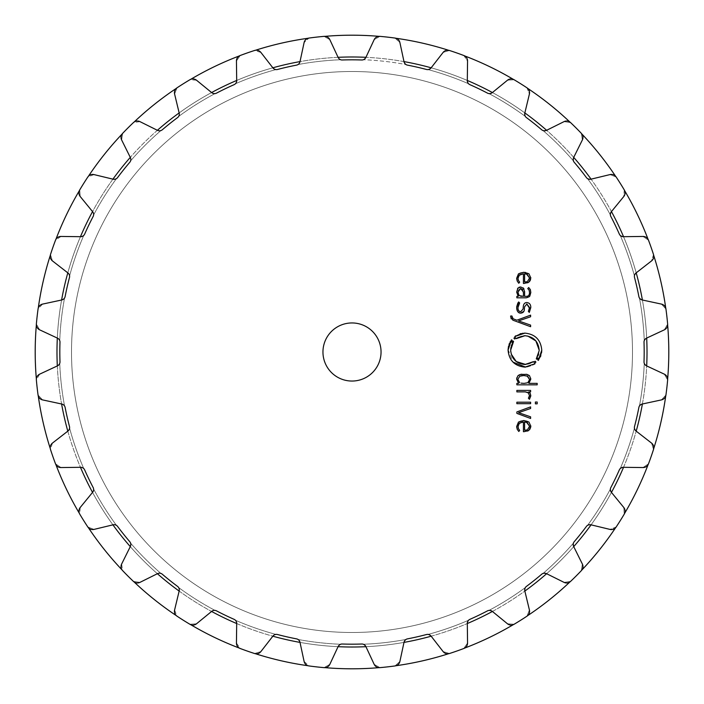 <?xml version="1.0" encoding="UTF-8"?>
<svg xmlns="http://www.w3.org/2000/svg" width="704" height="704" viewBox="0 0 704 704"><rect width="100%" height="100%" fill="white"/><g stroke="black" fill="none" stroke-linecap="round" stroke-linejoin="round"><path stroke-width="0.53" stroke-dasharray="3.52 2.64" d="M57.314 365.93A295.011 295.011 0 0 0 61.6 403.99A295.011 295.011 0 0 1 57.314 365.93M67.804 431.156A295.011 295.011 0 0 0 80.458 467.306A295.011 295.011 0 0 1 67.804 431.156M92.541 492.404A295.011 295.011 0 0 0 112.922 524.841A295.011 295.011 0 0 1 92.541 492.404M130.293 546.621A295.011 295.011 0 0 0 157.379 573.707A295.011 295.011 0 0 1 130.293 546.621M179.159 591.078A295.011 295.011 0 0 0 211.596 611.459A295.011 295.011 0 0 1 179.159 591.078M236.694 623.542A295.011 295.011 0 0 0 272.844 636.196A295.011 295.011 0 0 1 236.694 623.542M300.01 642.4A295.011 295.011 0 0 0 338.07 646.686A295.011 295.011 0 0 1 300.01 642.4M365.93 646.686A295.011 295.011 0 0 0 403.99 642.4A295.011 295.011 0 0 1 365.93 646.686M431.156 636.196A295.011 295.011 0 0 0 467.306 623.542A295.011 295.011 0 0 1 431.156 636.196M492.404 611.459A295.011 295.011 0 0 0 524.841 591.078A295.011 295.011 0 0 1 492.404 611.459M546.621 573.707A295.011 295.011 0 0 0 573.707 546.621A295.011 295.011 0 0 1 546.621 573.707M591.078 524.841A295.011 295.011 0 0 0 611.459 492.404A295.011 295.011 0 0 1 591.078 524.841M623.542 467.306A295.011 295.011 0 0 0 636.196 431.156A295.011 295.011 0 0 1 623.542 467.306M642.4 403.99A295.011 295.011 0 0 0 646.686 365.93A295.011 295.011 0 0 1 642.4 403.99M646.686 338.07A295.011 295.011 0 0 0 642.4 300.01A295.011 295.011 0 0 1 646.686 338.07M636.196 272.844A295.011 295.011 0 0 0 623.542 236.694A295.011 295.011 0 0 1 636.196 272.844M611.459 211.596A295.011 295.011 0 0 0 591.078 179.159A295.011 295.011 0 0 1 611.459 211.596M573.707 157.379A295.011 295.011 0 0 0 546.621 130.293A295.011 295.011 0 0 1 573.707 157.379M524.841 112.922A295.011 295.011 0 0 0 492.404 92.541A295.011 295.011 0 0 1 524.841 112.922M467.306 80.458A295.011 295.011 0 0 0 431.156 67.804A295.011 295.011 0 0 1 467.306 80.458M403.99 61.6A295.011 295.011 0 0 0 365.93 57.314A295.011 295.011 0 0 1 403.99 61.6M338.07 57.314A295.011 295.011 0 0 0 300.01 61.6A295.011 295.011 0 0 1 338.07 57.314M272.844 67.804A295.011 295.011 0 0 0 236.694 80.458A295.011 295.011 0 0 1 272.844 67.804M211.596 92.541A295.011 295.011 0 0 0 179.159 112.922A295.011 295.011 0 0 1 211.596 92.541M157.379 130.293A295.011 295.011 0 0 0 130.293 157.379A295.011 295.011 0 0 1 157.379 130.293M112.922 179.159A295.011 295.011 0 0 0 92.541 211.596A295.011 295.011 0 0 1 112.922 179.159M80.458 236.694A295.011 295.011 0 0 0 67.804 272.844A295.011 295.011 0 0 1 80.458 236.694M61.6 300.01A295.011 295.011 0 0 0 57.314 338.07A295.011 295.011 0 0 1 61.6 300.01M71.509 352A280.491 280.491 0 0 0 492.246 594.915A280.491 280.491 0 0 0 492.246 109.085A280.491 280.491 0 0 0 71.509 352A280.491 280.491 0 0 0 492.246 594.915A280.491 280.491 0 0 0 492.246 109.085A280.491 280.491 0 0 0 71.509 352A280.491 280.491 0 0 0 492.246 594.915A280.491 280.491 0 0 0 492.246 109.085A280.491 280.491 0 0 0 71.509 352A280.491 280.491 0 0 0 492.246 594.915A280.491 280.491 0 0 0 492.246 109.085A280.491 280.491 0 0 0 71.509 352A280.491 280.491 0 0 0 492.246 594.915A280.491 280.491 0 0 0 492.246 109.085A280.491 280.491 0 0 0 71.509 352A280.491 280.491 0 0 0 492.246 594.915A280.491 280.491 0 0 0 492.246 109.085A280.491 280.491 0 0 0 71.509 352M56.989 352A295.011 295.011 0 0 0 499.506 607.49A295.011 295.011 0 0 0 499.506 96.51A295.011 295.011 0 0 0 56.989 352A295.011 295.011 0 0 0 499.506 607.49A295.011 295.011 0 0 0 499.506 96.51A295.011 295.011 0 0 0 56.989 352M35.2 352A316.8 316.8 0 0 0 510.4 626.358A316.8 316.8 0 0 0 510.4 77.642A316.8 316.8 0 0 0 35.2 352A316.8 316.8 0 0 0 510.4 626.358A316.8 316.8 0 0 0 510.4 77.642A316.8 316.8 0 0 0 35.2 352M36.353 378.998A316.8 316.8 0 0 0 38.262 395.921A316.8 316.8 0 0 1 36.353 378.998M50.274 448.554A316.8 316.8 0 0 0 55.898 464.631A316.8 316.8 0 0 1 50.274 448.554M79.323 513.278A316.8 316.8 0 0 0 88.387 527.701A316.8 316.8 0 0 1 79.323 513.278M122.047 569.906A316.8 316.8 0 0 0 134.094 581.953A316.8 316.8 0 0 1 122.047 569.906M176.299 615.613A316.8 316.8 0 0 0 190.722 624.677A316.8 316.8 0 0 1 176.299 615.613M239.369 648.102A316.8 316.8 0 0 0 255.446 653.726A316.8 316.8 0 0 1 239.369 648.102M308.079 665.738A316.8 316.8 0 0 0 325.002 667.647A316.8 316.8 0 0 1 308.079 665.738M378.998 667.647A316.8 316.8 0 0 0 395.921 665.738A316.8 316.8 0 0 1 378.998 667.647M448.554 653.726A316.8 316.8 0 0 0 464.631 648.102A316.8 316.8 0 0 1 448.554 653.726M513.278 624.677A316.8 316.8 0 0 0 527.701 615.613A316.8 316.8 0 0 1 513.278 624.677M569.906 581.953A316.8 316.8 0 0 0 581.953 569.906A316.8 316.8 0 0 1 569.906 581.953M615.613 527.701A316.8 316.8 0 0 0 624.677 513.278A316.8 316.8 0 0 1 615.613 527.701M648.102 464.631A316.8 316.8 0 0 0 653.726 448.554A316.8 316.8 0 0 1 648.102 464.631M665.738 395.921A316.8 316.8 0 0 0 667.647 378.998A316.8 316.8 0 0 1 665.738 395.921M667.647 325.002A316.8 316.8 0 0 0 665.738 308.079A316.8 316.8 0 0 1 667.647 325.002M653.726 255.446A316.8 316.8 0 0 0 648.102 239.369A316.8 316.8 0 0 1 653.726 255.446M624.677 190.722A316.8 316.8 0 0 0 615.613 176.299A316.8 316.8 0 0 1 624.677 190.722M581.953 134.094A316.8 316.8 0 0 0 569.906 122.047A316.8 316.8 0 0 1 581.953 134.094M527.701 88.387A316.8 316.8 0 0 0 513.278 79.323A316.8 316.8 0 0 1 527.701 88.387M464.631 55.898A316.8 316.8 0 0 0 448.554 50.274A316.8 316.8 0 0 1 464.631 55.898M395.921 38.262A316.8 316.8 0 0 0 378.998 36.353A316.8 316.8 0 0 1 395.921 38.262M325.002 36.353A316.8 316.8 0 0 0 308.079 38.262A316.8 316.8 0 0 1 325.002 36.353M255.446 50.274A316.8 316.8 0 0 0 239.369 55.898A316.8 316.8 0 0 1 255.446 50.274M190.722 79.323A316.8 316.8 0 0 0 176.299 88.387A316.8 316.8 0 0 1 190.722 79.323M134.094 122.047A316.8 316.8 0 0 0 122.047 134.094A316.8 316.8 0 0 1 134.094 122.047M88.387 176.299A316.8 316.8 0 0 0 79.323 190.722A316.8 316.8 0 0 1 88.387 176.299M55.898 239.369A316.8 316.8 0 0 0 50.274 255.446A316.8 316.8 0 0 1 55.898 239.369M38.262 308.079A316.8 316.8 0 0 0 36.353 325.002A316.8 316.8 0 0 1 38.262 308.079M387.482 37.118A316.87 316.87 0 0 0 379.922 36.362A5.808 5.808 0 0 0 374.15 39.688L365.86 57.464A4.356 4.356 0 0 1 361.759 59.981A292.186 292.186 0 0 0 342.241 59.981A4.356 4.356 0 0 1 338.14 57.464L329.85 39.688A5.808 5.808 0 0 0 324.078 36.362A316.87 316.87 0 0 0 308.986 38.06A5.808 5.808 0 0 0 304.093 42.592L299.974 61.767A4.356 4.356 0 0 1 296.534 65.129A292.186 292.186 0 0 0 277.499 69.476A4.356 4.356 0 0 1 272.95 67.936L260.911 52.448A5.808 5.808 0 0 0 254.54 50.486A316.87 316.87 0 0 0 240.205 55.502A5.808 5.808 0 0 0 236.447 61.01L236.694 80.626A4.356 4.356 0 0 1 234.098 84.665A292.186 292.186 0 0 0 216.498 93.139A4.356 4.356 0 0 1 211.719 92.646L196.539 80.23A5.808 5.808 0 0 0 189.895 79.737A316.87 316.87 0 0 0 177.03 87.815A5.808 5.808 0 0 0 174.592 94.019L179.194 113.089A4.356 4.356 0 0 1 177.558 117.603A292.186 292.186 0 0 0 162.298 129.774A4.356 4.356 0 0 1 157.529 130.363L139.964 121.634A5.808 5.808 0 0 0 133.373 122.637A316.87 316.87 0 0 0 127.934 127.934A316.87 316.87 0 0 0 122.637 133.373A5.808 5.808 0 0 0 121.634 139.964L130.363 157.529A4.356 4.356 0 0 1 129.774 162.298A292.186 292.186 0 0 0 117.603 177.558A4.356 4.356 0 0 1 113.089 179.194L94.019 174.592A5.808 5.808 0 0 0 87.815 177.03A316.87 316.87 0 0 0 79.737 189.895A5.808 5.808 0 0 0 80.23 196.539L92.646 211.719A4.356 4.356 0 0 1 93.139 216.498A292.186 292.186 0 0 0 84.665 234.098A4.356 4.356 0 0 1 80.626 236.694L61.01 236.447A5.808 5.808 0 0 0 55.502 240.205A316.87 316.87 0 0 0 50.486 254.54A5.808 5.808 0 0 0 52.448 260.911L67.936 272.95A4.356 4.356 0 0 1 69.476 277.499A292.186 292.186 0 0 0 65.129 296.534A4.356 4.356 0 0 1 61.767 299.974L42.592 304.093A5.808 5.808 0 0 0 38.06 308.986A316.87 316.87 0 0 0 36.362 324.078A5.808 5.808 0 0 0 39.688 329.85L57.464 338.14A4.356 4.356 0 0 1 59.981 342.241A292.186 292.186 0 0 0 59.981 361.759A4.356 4.356 0 0 1 57.464 365.86L39.688 374.15A5.808 5.808 0 0 0 36.362 379.922A316.87 316.87 0 0 0 38.06 395.014A5.808 5.808 0 0 0 42.592 399.907L61.767 404.026A4.356 4.356 0 0 1 65.129 407.466A292.186 292.186 0 0 0 69.476 426.501A4.356 4.356 0 0 1 67.936 431.05L52.448 443.089A5.808 5.808 0 0 0 50.486 449.46A316.87 316.87 0 0 0 55.502 463.795A5.808 5.808 0 0 0 61.01 467.553L80.626 467.306A4.356 4.356 0 0 1 84.665 469.902A292.186 292.186 0 0 0 93.139 487.502A4.356 4.356 0 0 1 92.646 492.281L80.23 507.461A5.808 5.808 0 0 0 79.737 514.105A316.87 316.87 0 0 0 87.815 526.97A5.808 5.808 0 0 0 94.019 529.408L113.089 524.806A4.356 4.356 0 0 1 117.603 526.442A292.186 292.186 0 0 0 129.774 541.702A4.356 4.356 0 0 1 130.363 546.471L121.634 564.036A5.808 5.808 0 0 0 122.637 570.627A316.87 316.87 0 0 0 127.934 576.066A316.87 316.87 0 0 0 133.373 581.363A5.808 5.808 0 0 0 139.964 582.366L157.529 573.637A4.356 4.356 0 0 1 162.298 574.226A292.186 292.186 0 0 0 177.558 586.397A4.356 4.356 0 0 1 179.194 590.911L174.592 609.981A5.808 5.808 0 0 0 177.03 616.185A316.87 316.87 0 0 0 189.895 624.263A5.808 5.808 0 0 0 196.539 623.77L211.719 611.354A4.356 4.356 0 0 1 216.498 610.861A292.186 292.186 0 0 0 234.098 619.335A4.356 4.356 0 0 1 236.694 623.374L236.447 642.99A5.808 5.808 0 0 0 240.205 648.498A316.87 316.87 0 0 0 254.54 653.514A5.808 5.808 0 0 0 260.911 651.552L272.95 636.064A4.356 4.356 0 0 1 277.499 634.524A292.186 292.186 0 0 0 296.534 638.871A4.356 4.356 0 0 1 299.974 642.233L304.093 661.408A5.808 5.808 0 0 0 308.986 665.94A316.87 316.87 0 0 0 324.078 667.638A5.808 5.808 0 0 0 329.85 664.312L338.14 646.536A4.356 4.356 0 0 1 342.241 644.019A292.186 292.186 0 0 0 361.759 644.019A4.356 4.356 0 0 1 365.86 646.536L374.15 664.312A5.808 5.808 0 0 0 379.922 667.638A316.87 316.87 0 0 0 395.014 665.94A5.808 5.808 0 0 0 399.907 661.408L404.026 642.233A4.356 4.356 0 0 1 407.466 638.871A292.186 292.186 0 0 0 426.501 634.524A4.356 4.356 0 0 1 431.05 636.064L443.089 651.552A5.808 5.808 0 0 0 449.46 653.514A316.87 316.87 0 0 0 463.795 648.498A5.808 5.808 0 0 0 467.553 642.99L467.306 623.374A4.356 4.356 0 0 1 469.902 619.335A292.186 292.186 0 0 0 487.502 610.861A4.356 4.356 0 0 1 492.281 611.354L507.461 623.77A5.808 5.808 0 0 0 514.105 624.263A316.87 316.87 0 0 0 526.97 616.185A5.808 5.808 0 0 0 529.408 609.981L524.806 590.911A4.356 4.356 0 0 1 526.442 586.397A292.186 292.186 0 0 0 541.702 574.226A4.356 4.356 0 0 1 546.471 573.637L564.036 582.366A5.808 5.808 0 0 0 570.627 581.363A316.87 316.87 0 0 0 576.066 576.066A316.87 316.87 0 0 0 581.363 570.627A5.808 5.808 0 0 0 582.366 564.036L573.637 546.471A4.356 4.356 0 0 1 574.226 541.702A292.186 292.186 0 0 0 586.397 526.442A4.356 4.356 0 0 1 590.911 524.806L609.981 529.408A5.808 5.808 0 0 0 616.185 526.97A316.87 316.87 0 0 0 624.263 514.105A5.808 5.808 0 0 0 623.77 507.461L611.354 492.281A4.356 4.356 0 0 1 610.861 487.502A292.186 292.186 0 0 0 619.335 469.902A4.356 4.356 0 0 1 623.374 467.306L642.99 467.553A5.808 5.808 0 0 0 648.498 463.795A316.87 316.87 0 0 0 653.514 449.46A5.808 5.808 0 0 0 651.552 443.089L636.064 431.05A4.356 4.356 0 0 1 634.524 426.501A292.186 292.186 0 0 0 638.871 407.466A4.356 4.356 0 0 1 642.233 404.026L661.408 399.907A5.808 5.808 0 0 0 665.94 395.014A316.87 316.87 0 0 0 667.638 379.922A5.808 5.808 0 0 0 664.312 374.15L646.536 365.86A4.356 4.356 0 0 1 644.019 361.759A292.186 292.186 0 0 0 644.019 342.241A4.356 4.356 0 0 1 646.536 338.14L664.312 329.85A5.808 5.808 0 0 0 667.638 324.078A316.87 316.87 0 0 0 665.94 308.986A5.808 5.808 0 0 0 661.408 304.093L642.233 299.974A4.356 4.356 0 0 1 638.871 296.534A292.186 292.186 0 0 0 634.524 277.499A4.356 4.356 0 0 1 636.064 272.95L651.552 260.911A5.808 5.808 0 0 0 653.514 254.54A316.87 316.87 0 0 0 648.498 240.205A5.808 5.808 0 0 0 642.99 236.447L623.374 236.694A4.356 4.356 0 0 1 619.335 234.098A292.186 292.186 0 0 0 610.861 216.498A4.356 4.356 0 0 1 611.354 211.719L623.77 196.539A5.808 5.808 0 0 0 624.263 189.895A316.87 316.87 0 0 0 616.185 177.03A5.808 5.808 0 0 0 609.981 174.592L590.911 179.194A4.356 4.356 0 0 1 586.397 177.558A292.186 292.186 0 0 0 574.226 162.298A4.356 4.356 0 0 1 573.637 157.529L582.366 139.964A5.808 5.808 0 0 0 581.363 133.373A316.87 316.87 0 0 0 576.066 127.934A316.87 316.87 0 0 0 570.627 122.637A5.808 5.808 0 0 0 564.036 121.634L546.471 130.363A4.356 4.356 0 0 1 541.702 129.774A292.186 292.186 0 0 0 526.442 117.603A4.356 4.356 0 0 1 524.806 113.089L529.408 94.019A5.808 5.808 0 0 0 526.97 87.815A316.87 316.87 0 0 0 514.105 79.737A5.808 5.808 0 0 0 507.461 80.23L492.281 92.646A4.356 4.356 0 0 1 487.502 93.139A292.186 292.186 0 0 0 469.902 84.665A4.356 4.356 0 0 1 467.306 80.626L467.553 61.01A5.808 5.808 0 0 0 463.795 55.502A316.87 316.87 0 0 0 449.46 50.486A5.808 5.808 0 0 0 443.089 52.448L431.05 67.936A4.356 4.356 0 0 1 426.501 69.476A292.186 292.186 0 0 0 407.466 65.129A4.356 4.356 0 0 1 404.026 61.767L399.907 42.592A5.808 5.808 0 0 0 395.014 38.06A316.87 316.87 0 0 0 387.482 37.118A316.87 316.87 0 0 1 395.014 38.06L399.907 42.592L404.026 61.767L399.907 42.592L395.014 38.06A316.87 316.87 0 0 0 379.922 36.362L374.15 39.688L365.86 57.464L374.15 39.688L379.922 36.362A316.87 316.87 0 0 1 387.482 37.118M381.049 352A29.049 29.049 0 0 1 337.48 377.159A29.049 29.049 0 0 1 337.48 326.841A29.049 29.049 0 0 1 381.049 352M365.86 57.464L363.326 59.743A4.356 4.356 0 0 1 361.759 59.981A292.186 292.186 0 0 0 352 59.814A292.186 292.186 0 0 1 361.759 59.981A4.356 4.356 0 0 0 363.326 59.743A292.477 292.477 0 0 1 405.988 64.557L404.026 61.767L405.988 64.557A292.477 292.477 0 0 0 363.326 59.743L365.86 57.464M407.466 65.129A4.356 4.356 0 0 1 405.988 64.557A4.356 4.356 0 0 0 407.466 65.129A292.186 292.186 0 0 1 426.501 69.476A4.356 4.356 0 0 0 428.076 69.59A4.356 4.356 0 0 1 426.501 69.476A292.186 292.186 0 0 0 407.466 65.129M342.241 59.981A292.186 292.186 0 0 1 352 59.814A292.186 292.186 0 0 0 342.241 59.981A4.356 4.356 0 0 1 340.674 59.743L338.14 57.464L329.85 39.688L338.14 57.464L340.674 59.743A292.477 292.477 0 0 0 298.012 64.557A4.356 4.356 0 0 1 296.534 65.129A292.186 292.186 0 0 0 286.986 67.144A292.186 292.186 0 0 1 296.534 65.129A4.356 4.356 0 0 0 298.012 64.557L299.974 61.767L304.093 42.592L299.974 61.767L298.012 64.557A292.477 292.477 0 0 1 340.674 59.743A4.356 4.356 0 0 0 342.241 59.981M463.795 55.502L467.553 61.01L467.306 80.626L468.6 83.776A4.356 4.356 0 0 0 469.902 84.665A292.186 292.186 0 0 1 478.773 88.757A292.186 292.186 0 0 0 469.902 84.665A4.356 4.356 0 0 1 468.6 83.776A292.477 292.477 0 0 0 428.076 69.59L431.05 67.936L428.076 69.59A292.477 292.477 0 0 1 468.6 83.776L467.306 80.626L467.553 61.01L463.795 55.502A316.87 316.87 0 0 0 449.46 50.486L443.089 52.448L431.05 67.936L443.089 52.448L449.46 50.486A316.87 316.87 0 0 1 456.658 52.906M329.85 39.688L324.078 36.362L329.85 39.688M316.518 37.118A316.87 316.87 0 0 0 308.986 38.06L304.093 42.592L308.986 38.06A316.87 316.87 0 0 1 324.078 36.362M277.499 69.476A292.186 292.186 0 0 1 286.986 67.144A292.186 292.186 0 0 0 277.499 69.476A4.356 4.356 0 0 1 275.924 69.59L272.95 67.936L260.911 52.448L272.95 67.936L275.924 69.59A292.477 292.477 0 0 0 235.4 83.776A4.356 4.356 0 0 1 234.098 84.665A292.186 292.186 0 0 0 225.227 88.757A292.186 292.186 0 0 1 234.098 84.665A4.356 4.356 0 0 0 235.4 83.776L236.694 80.626L236.447 61.01L236.694 80.626L235.4 83.776A292.477 292.477 0 0 1 275.924 69.59A4.356 4.356 0 0 0 277.499 69.476M478.773 88.757A292.186 292.186 0 0 1 487.502 93.139A4.356 4.356 0 0 0 489.007 93.606A4.356 4.356 0 0 1 487.502 93.139A292.186 292.186 0 0 0 478.773 88.757M526.97 87.815L529.408 94.019L524.806 113.089L525.36 116.45A4.356 4.356 0 0 0 526.442 117.603A292.186 292.186 0 0 1 534.169 123.561A292.186 292.186 0 0 0 526.442 117.603A4.356 4.356 0 0 1 525.36 116.45A292.477 292.477 0 0 0 489.007 93.606L492.281 92.646L489.007 93.606A292.477 292.477 0 0 1 525.36 116.45L524.806 113.089L529.408 94.019L526.97 87.815A316.87 316.87 0 0 0 514.105 79.737L507.461 80.23L492.281 92.646L507.461 80.23L514.105 79.737A316.87 316.87 0 0 1 520.59 83.697M260.911 52.448L254.54 50.486A316.87 316.87 0 0 0 247.342 52.906A316.87 316.87 0 0 1 254.54 50.486L260.911 52.448M240.205 55.502A316.87 316.87 0 0 1 247.342 52.906A316.87 316.87 0 0 0 240.205 55.502L236.447 61.01L240.205 55.502M216.498 93.139A292.186 292.186 0 0 1 225.227 88.757A292.186 292.186 0 0 0 216.498 93.139A4.356 4.356 0 0 1 214.993 93.606L211.719 92.646L196.539 80.23L211.719 92.646L214.993 93.606A292.477 292.477 0 0 0 178.64 116.45A4.356 4.356 0 0 1 177.558 117.603A292.186 292.186 0 0 0 169.831 123.561A292.186 292.186 0 0 1 177.558 117.603A4.356 4.356 0 0 0 178.64 116.45L179.194 113.089L174.592 94.019L179.194 113.089L178.64 116.45A292.477 292.477 0 0 1 214.993 93.606A4.356 4.356 0 0 0 216.498 93.139M534.169 123.561A292.186 292.186 0 0 1 541.702 129.774A4.356 4.356 0 0 0 543.074 130.566A4.356 4.356 0 0 1 541.702 129.774A292.186 292.186 0 0 0 534.169 123.561M546.471 130.363L543.074 130.566A292.477 292.477 0 0 1 573.434 160.926L573.637 157.529L582.366 139.964L581.363 133.373A316.87 316.87 0 0 0 576.066 127.934A316.87 316.87 0 0 1 581.363 133.373L582.366 139.964L573.637 157.529L573.434 160.926A292.477 292.477 0 0 0 543.074 130.566L546.471 130.363L564.036 121.634L546.471 130.363M196.539 80.23L189.895 79.737A316.87 316.87 0 0 0 183.41 83.697A316.87 316.87 0 0 1 189.895 79.737L196.539 80.23M570.627 122.637L564.036 121.634L570.627 122.637A316.87 316.87 0 0 1 576.066 127.934A316.87 316.87 0 0 0 570.627 122.637M177.03 87.815A316.87 316.87 0 0 1 183.41 83.697A316.87 316.87 0 0 0 177.03 87.815L174.592 94.019L177.03 87.815M574.226 162.298A4.356 4.356 0 0 1 573.434 160.926A4.356 4.356 0 0 0 574.226 162.298A292.186 292.186 0 0 1 586.397 177.558A4.356 4.356 0 0 0 587.55 178.64A4.356 4.356 0 0 1 586.397 177.558A292.186 292.186 0 0 0 574.226 162.298M162.298 129.774A292.186 292.186 0 0 1 169.831 123.561A292.186 292.186 0 0 0 162.298 129.774A4.356 4.356 0 0 1 160.926 130.566L157.529 130.363L139.964 121.634L157.529 130.363L160.926 130.566A292.477 292.477 0 0 0 130.566 160.926A4.356 4.356 0 0 1 129.774 162.298A292.186 292.186 0 0 0 123.561 169.831A292.186 292.186 0 0 1 129.774 162.298A4.356 4.356 0 0 0 130.566 160.926L130.363 157.529L121.634 139.964L130.363 157.529L130.566 160.926A292.477 292.477 0 0 1 160.926 130.566A4.356 4.356 0 0 0 162.298 129.774M624.263 189.895L623.77 196.539L611.354 211.719L610.394 214.993A4.356 4.356 0 0 0 610.861 216.498A292.186 292.186 0 0 1 615.243 225.227A292.186 292.186 0 0 0 610.861 216.498A4.356 4.356 0 0 1 610.394 214.993A292.477 292.477 0 0 0 587.55 178.64L590.911 179.194L587.55 178.64A292.477 292.477 0 0 1 610.394 214.993L611.354 211.719L623.77 196.539L624.263 189.895A316.87 316.87 0 0 0 616.185 177.03L609.981 174.592L590.911 179.194L609.981 174.592L616.185 177.03A316.87 316.87 0 0 1 620.303 183.41M139.964 121.634L133.373 122.637A316.87 316.87 0 0 0 127.934 127.934A316.87 316.87 0 0 1 133.373 122.637L139.964 121.634M122.637 133.373A316.87 316.87 0 0 1 127.934 127.934A316.87 316.87 0 0 0 122.637 133.373L121.634 139.964L122.637 133.373M117.603 177.558A292.186 292.186 0 0 1 123.561 169.831A292.186 292.186 0 0 0 117.603 177.558A4.356 4.356 0 0 1 116.45 178.64L113.089 179.194L94.019 174.592L113.089 179.194L116.45 178.64A292.477 292.477 0 0 0 93.606 214.993A4.356 4.356 0 0 1 93.139 216.498A292.186 292.186 0 0 0 88.757 225.227A292.186 292.186 0 0 1 93.139 216.498A4.356 4.356 0 0 0 93.606 214.993L92.646 211.719L80.23 196.539L92.646 211.719L93.606 214.993A292.477 292.477 0 0 1 116.45 178.64A4.356 4.356 0 0 0 117.603 177.558M615.243 225.227A292.186 292.186 0 0 1 619.335 234.098A4.356 4.356 0 0 0 620.224 235.4A4.356 4.356 0 0 1 619.335 234.098A292.186 292.186 0 0 0 615.243 225.227M653.514 254.54L651.552 260.911L636.064 272.95L634.41 275.924A4.356 4.356 0 0 0 634.524 277.499A292.186 292.186 0 0 1 636.856 286.986A292.186 292.186 0 0 0 634.524 277.499A4.356 4.356 0 0 1 634.41 275.924A292.477 292.477 0 0 0 620.224 235.4L623.374 236.694L620.224 235.4A292.477 292.477 0 0 1 634.41 275.924L636.064 272.95L651.552 260.911L653.514 254.54A316.87 316.87 0 0 0 648.498 240.205L642.99 236.447L623.374 236.694L642.99 236.447L648.498 240.205M94.019 174.592L87.815 177.03A316.87 316.87 0 0 0 83.697 183.41A316.87 316.87 0 0 1 87.815 177.03L94.019 174.592M79.737 189.895L80.23 196.539L79.737 189.895A316.87 316.87 0 0 1 83.697 183.41M84.665 234.098A292.186 292.186 0 0 1 88.757 225.227A292.186 292.186 0 0 0 84.665 234.098A4.356 4.356 0 0 1 83.776 235.4L80.626 236.694L61.01 236.447L80.626 236.694L83.776 235.4A292.477 292.477 0 0 0 69.59 275.924A4.356 4.356 0 0 1 69.476 277.499A292.186 292.186 0 0 0 67.144 286.986A292.186 292.186 0 0 1 69.476 277.499A4.356 4.356 0 0 0 69.59 275.924L67.936 272.95L52.448 260.911L67.936 272.95L69.59 275.924A292.477 292.477 0 0 1 83.776 235.4A4.356 4.356 0 0 0 84.665 234.098M636.856 286.986A292.186 292.186 0 0 1 638.871 296.534A4.356 4.356 0 0 0 639.443 298.012A4.356 4.356 0 0 1 638.871 296.534A292.186 292.186 0 0 0 636.856 286.986M642.233 299.974L639.443 298.012A292.477 292.477 0 0 1 644.257 340.674L646.536 338.14L664.312 329.85L667.638 324.078A316.87 316.87 0 0 0 666.882 316.518A316.87 316.87 0 0 1 667.638 324.078L664.312 329.85L646.536 338.14L644.257 340.674A292.477 292.477 0 0 0 639.443 298.012L642.233 299.974L661.408 304.093L642.233 299.974M61.01 236.447L55.502 240.205A316.87 316.87 0 0 0 52.906 247.342A316.87 316.87 0 0 1 55.502 240.205L61.01 236.447M665.94 308.986L661.408 304.093L665.94 308.986A316.87 316.87 0 0 1 666.882 316.518A316.87 316.87 0 0 0 665.94 308.986M50.486 254.54A316.87 316.87 0 0 1 52.906 247.342A316.87 316.87 0 0 0 50.486 254.54L52.448 260.911L50.486 254.54M644.019 342.241A4.356 4.356 0 0 1 644.257 340.674A4.356 4.356 0 0 0 644.019 342.241A292.186 292.186 0 0 1 644.019 361.759A4.356 4.356 0 0 0 644.257 363.326A4.356 4.356 0 0 1 644.019 361.759A292.186 292.186 0 0 0 644.019 342.241M65.129 296.534A292.186 292.186 0 0 1 67.144 286.986A292.186 292.186 0 0 0 65.129 296.534A4.356 4.356 0 0 1 64.557 298.012L61.767 299.974L42.592 304.093L61.767 299.974L64.557 298.012A292.477 292.477 0 0 0 59.743 340.674A4.356 4.356 0 0 1 59.981 342.241A292.186 292.186 0 0 0 59.814 352A292.186 292.186 0 0 1 59.981 342.241A4.356 4.356 0 0 0 59.743 340.674L57.464 338.14L39.688 329.85L57.464 338.14L59.743 340.674A292.477 292.477 0 0 1 64.557 298.012A4.356 4.356 0 0 0 65.129 296.534M646.536 365.86L644.257 363.326A292.477 292.477 0 0 1 639.443 405.988L642.233 404.026L661.408 399.907L665.94 395.014A316.87 316.87 0 0 0 666.882 387.482A316.87 316.87 0 0 1 665.94 395.014L661.408 399.907L642.233 404.026L639.443 405.988A292.477 292.477 0 0 0 644.257 363.326L646.536 365.86L664.312 374.15L646.536 365.86M42.592 304.093L38.06 308.986A316.87 316.87 0 0 0 37.118 316.518A316.87 316.87 0 0 1 38.06 308.986L42.592 304.093M667.638 379.922L664.312 374.15L667.638 379.922A316.87 316.87 0 0 1 666.882 387.482M36.362 324.078L39.688 329.85L36.362 324.078A316.87 316.87 0 0 1 37.118 316.518M638.871 407.466A4.356 4.356 0 0 1 639.443 405.988A4.356 4.356 0 0 0 638.871 407.466A292.186 292.186 0 0 1 634.524 426.501A4.356 4.356 0 0 0 634.41 428.076A4.356 4.356 0 0 1 634.524 426.501A292.186 292.186 0 0 0 638.871 407.466M59.981 361.759A292.186 292.186 0 0 1 59.814 352A292.186 292.186 0 0 0 59.981 361.759A4.356 4.356 0 0 1 59.743 363.326L57.464 365.86L39.688 374.15L57.464 365.86L59.743 363.326A292.477 292.477 0 0 0 64.557 405.988A4.356 4.356 0 0 1 65.129 407.466A292.186 292.186 0 0 0 67.144 417.014A292.186 292.186 0 0 1 65.129 407.466A4.356 4.356 0 0 0 64.557 405.988L61.767 404.026L42.592 399.907L61.767 404.026L64.557 405.988A292.477 292.477 0 0 1 59.743 363.326A4.356 4.356 0 0 0 59.981 361.759M636.064 431.05L634.41 428.076A292.477 292.477 0 0 1 620.224 468.6L623.374 467.306L642.99 467.553L648.498 463.795A316.87 316.87 0 0 0 651.094 456.658A316.87 316.87 0 0 1 648.498 463.795L642.99 467.553L623.374 467.306L620.224 468.6A292.477 292.477 0 0 0 634.41 428.076L636.064 431.05L651.552 443.089L636.064 431.05M39.688 374.15L36.362 379.922A316.87 316.87 0 0 0 37.118 387.482A316.87 316.87 0 0 1 36.362 379.922L39.688 374.15M653.514 449.46L651.552 443.089L653.514 449.46A316.87 316.87 0 0 1 651.094 456.658M38.06 395.014A316.87 316.87 0 0 1 37.118 387.482A316.87 316.87 0 0 0 38.06 395.014L42.592 399.907L38.06 395.014M619.335 469.902A4.356 4.356 0 0 1 620.224 468.6A4.356 4.356 0 0 0 619.335 469.902A292.186 292.186 0 0 1 610.861 487.502A4.356 4.356 0 0 0 610.394 489.007A4.356 4.356 0 0 1 610.861 487.502A292.186 292.186 0 0 0 619.335 469.902M69.476 426.501A292.186 292.186 0 0 1 67.144 417.014A292.186 292.186 0 0 0 69.476 426.501A4.356 4.356 0 0 1 69.59 428.076L67.936 431.05L52.448 443.089L67.936 431.05L69.59 428.076A292.477 292.477 0 0 0 83.776 468.6A4.356 4.356 0 0 1 84.665 469.902A292.186 292.186 0 0 0 88.757 478.773A292.186 292.186 0 0 1 84.665 469.902A4.356 4.356 0 0 0 83.776 468.6L80.626 467.306L61.01 467.553L80.626 467.306L83.776 468.6A292.477 292.477 0 0 1 69.59 428.076A4.356 4.356 0 0 0 69.476 426.501M616.185 526.97L609.981 529.408L590.911 524.806L587.55 525.36A4.356 4.356 0 0 0 586.397 526.442A292.186 292.186 0 0 1 580.439 534.169A292.186 292.186 0 0 0 586.397 526.442A4.356 4.356 0 0 1 587.55 525.36A292.477 292.477 0 0 0 610.394 489.007L611.354 492.281L610.394 489.007A292.477 292.477 0 0 1 587.55 525.36L590.911 524.806L609.981 529.408L616.185 526.97A316.87 316.87 0 0 0 624.263 514.105L623.77 507.461L611.354 492.281L623.77 507.461L624.263 514.105M52.448 443.089L50.486 449.46A316.87 316.87 0 0 0 52.906 456.658A316.87 316.87 0 0 1 50.486 449.46L52.448 443.089M55.502 463.795L61.01 467.553L55.502 463.795A316.87 316.87 0 0 1 52.906 456.658M93.139 487.502A292.186 292.186 0 0 1 88.757 478.773A292.186 292.186 0 0 0 93.139 487.502A4.356 4.356 0 0 1 93.606 489.007L92.646 492.281L80.23 507.461L92.646 492.281L93.606 489.007A292.477 292.477 0 0 0 116.45 525.36A4.356 4.356 0 0 1 117.603 526.442A292.186 292.186 0 0 0 123.561 534.169A292.186 292.186 0 0 1 117.603 526.442A4.356 4.356 0 0 0 116.45 525.36L113.089 524.806L94.019 529.408L113.089 524.806L116.45 525.36A292.477 292.477 0 0 1 93.606 489.007A4.356 4.356 0 0 0 93.139 487.502M580.439 534.169A292.186 292.186 0 0 1 574.226 541.702A4.356 4.356 0 0 0 573.434 543.074A4.356 4.356 0 0 1 574.226 541.702A292.186 292.186 0 0 0 580.439 534.169M573.637 546.471L573.434 543.074A292.477 292.477 0 0 1 543.074 573.434L546.471 573.637L564.036 582.366L570.627 581.363A316.87 316.87 0 0 0 576.066 576.066A316.87 316.87 0 0 1 570.627 581.363L564.036 582.366L546.471 573.637L543.074 573.434A292.477 292.477 0 0 0 573.434 543.074L573.637 546.471L582.366 564.036L573.637 546.471M80.23 507.461L79.737 514.105A316.87 316.87 0 0 0 83.697 520.59A316.87 316.87 0 0 1 79.737 514.105L80.23 507.461M581.363 570.627L582.366 564.036L581.363 570.627A316.87 316.87 0 0 1 576.066 576.066A316.87 316.87 0 0 0 581.363 570.627M87.815 526.97A316.87 316.87 0 0 1 83.697 520.59A316.87 316.87 0 0 0 87.815 526.97L94.019 529.408L87.815 526.97M541.702 574.226A4.356 4.356 0 0 1 543.074 573.434A4.356 4.356 0 0 0 541.702 574.226A292.186 292.186 0 0 1 526.442 586.397A4.356 4.356 0 0 0 525.36 587.55A4.356 4.356 0 0 1 526.442 586.397A292.186 292.186 0 0 0 541.702 574.226M129.774 541.702A292.186 292.186 0 0 1 123.561 534.169A292.186 292.186 0 0 0 129.774 541.702A4.356 4.356 0 0 1 130.566 543.074L130.363 546.471L121.634 564.036L130.363 546.471L130.566 543.074A292.477 292.477 0 0 0 160.926 573.434A4.356 4.356 0 0 1 162.298 574.226A292.186 292.186 0 0 0 169.831 580.439A292.186 292.186 0 0 1 162.298 574.226A4.356 4.356 0 0 0 160.926 573.434L157.529 573.637L139.964 582.366L157.529 573.637L160.926 573.434A292.477 292.477 0 0 1 130.566 543.074A4.356 4.356 0 0 0 129.774 541.702M524.806 590.911L525.36 587.55A292.477 292.477 0 0 1 489.007 610.394L492.281 611.354L507.461 623.77L514.105 624.263A316.87 316.87 0 0 0 520.59 620.303A316.87 316.87 0 0 1 514.105 624.263L507.461 623.77L492.281 611.354L489.007 610.394A292.477 292.477 0 0 0 525.36 587.55L524.806 590.911L529.408 609.981L524.806 590.911M121.634 564.036L122.637 570.627A316.87 316.87 0 0 0 127.934 576.066A316.87 316.87 0 0 1 122.637 570.627L121.634 564.036M526.97 616.185L529.408 609.981L526.97 616.185A316.87 316.87 0 0 1 520.59 620.303M133.373 581.363A316.87 316.87 0 0 1 127.934 576.066A316.87 316.87 0 0 0 133.373 581.363L139.964 582.366L133.373 581.363M487.502 610.861A4.356 4.356 0 0 1 489.007 610.394A4.356 4.356 0 0 0 487.502 610.861A292.186 292.186 0 0 1 469.902 619.335A4.356 4.356 0 0 0 468.6 620.224A4.356 4.356 0 0 1 469.902 619.335A292.186 292.186 0 0 0 487.502 610.861M177.558 586.397A292.186 292.186 0 0 1 169.831 580.439A292.186 292.186 0 0 0 177.558 586.397A4.356 4.356 0 0 1 178.64 587.55L179.194 590.911L174.592 609.981L179.194 590.911L178.64 587.55A292.477 292.477 0 0 0 214.993 610.394A4.356 4.356 0 0 1 216.498 610.861A292.186 292.186 0 0 0 225.227 615.243A292.186 292.186 0 0 1 216.498 610.861A4.356 4.356 0 0 0 214.993 610.394L211.719 611.354L196.539 623.77L211.719 611.354L214.993 610.394A292.477 292.477 0 0 1 178.64 587.55A4.356 4.356 0 0 0 177.558 586.397M467.306 623.374L468.6 620.224A292.477 292.477 0 0 1 428.076 634.41L431.05 636.064L443.089 651.552L449.46 653.514A316.87 316.87 0 0 0 456.658 651.094A316.87 316.87 0 0 1 449.46 653.514L443.089 651.552L431.05 636.064L428.076 634.41A292.477 292.477 0 0 0 468.6 620.224L467.306 623.374L467.553 642.99L467.306 623.374M174.592 609.981L177.03 616.185A316.87 316.87 0 0 0 183.41 620.303A316.87 316.87 0 0 1 177.03 616.185L174.592 609.981M463.795 648.498L467.553 642.99L463.795 648.498A316.87 316.87 0 0 1 456.658 651.094M189.895 624.263L196.539 623.77L189.895 624.263A316.87 316.87 0 0 1 183.41 620.303M426.501 634.524A4.356 4.356 0 0 1 428.076 634.41A4.356 4.356 0 0 0 426.501 634.524A292.186 292.186 0 0 1 407.466 638.871A4.356 4.356 0 0 0 405.988 639.443A4.356 4.356 0 0 1 407.466 638.871A292.186 292.186 0 0 0 426.501 634.524M234.098 619.335A292.186 292.186 0 0 1 225.227 615.243A292.186 292.186 0 0 0 234.098 619.335A4.356 4.356 0 0 1 235.4 620.224L236.694 623.374L236.447 642.99L236.694 623.374L235.4 620.224A292.477 292.477 0 0 0 275.924 634.41A4.356 4.356 0 0 1 277.499 634.524A292.186 292.186 0 0 0 286.986 636.856A292.186 292.186 0 0 1 277.499 634.524A4.356 4.356 0 0 0 275.924 634.41L272.95 636.064L260.911 651.552L272.95 636.064L275.924 634.41A292.477 292.477 0 0 1 235.4 620.224A4.356 4.356 0 0 0 234.098 619.335M404.026 642.233L405.988 639.443A292.477 292.477 0 0 1 363.326 644.257L365.86 646.536L374.15 664.312L379.922 667.638A316.87 316.87 0 0 0 387.482 666.882A316.87 316.87 0 0 1 379.922 667.638L374.15 664.312L365.86 646.536L363.326 644.257A292.477 292.477 0 0 0 405.988 639.443L404.026 642.233L399.907 661.408L404.026 642.233M236.447 642.99L240.205 648.498A316.87 316.87 0 0 0 247.342 651.094A316.87 316.87 0 0 1 240.205 648.498L236.447 642.99M395.014 665.94L399.907 661.408L395.014 665.94A316.87 316.87 0 0 1 387.482 666.882A316.87 316.87 0 0 0 395.014 665.94M254.54 653.514A316.87 316.87 0 0 1 247.342 651.094A316.87 316.87 0 0 0 254.54 653.514L260.911 651.552L254.54 653.514M361.759 644.019A4.356 4.356 0 0 1 363.326 644.257A4.356 4.356 0 0 0 361.759 644.019A292.186 292.186 0 0 1 342.241 644.019A4.356 4.356 0 0 0 340.674 644.257A4.356 4.356 0 0 1 342.241 644.019A292.186 292.186 0 0 0 361.759 644.019M296.534 638.871A292.186 292.186 0 0 1 286.986 636.856A292.186 292.186 0 0 0 296.534 638.871A4.356 4.356 0 0 1 298.012 639.443L299.974 642.233L304.093 661.408L299.974 642.233L298.012 639.443A292.477 292.477 0 0 0 340.674 644.257L338.14 646.536L329.85 664.312L338.14 646.536L340.674 644.257A292.477 292.477 0 0 1 298.012 639.443A4.356 4.356 0 0 0 296.534 638.871M304.093 661.408L308.986 665.94A316.87 316.87 0 0 0 316.518 666.882A316.87 316.87 0 0 1 308.986 665.94L304.093 661.408M324.078 667.638L329.85 664.312L324.078 667.638A316.87 316.87 0 0 1 316.518 666.882M518.918 423.614L518.364 424.53M518.355 424.556L518.038 425.797M524.084 431.684L523.424 431.684L523.424 422.03M529.03 430.214L528.15 430.813M527.674 431.042L526.962 431.297M526.909 431.314L524.418 431.675M530.781 426.492L530.737 426.994M527.974 421.406L528.942 422.03L530.79 426.122M524.066 420.561L525.175 420.631M525.369 420.658L526.698 420.922M526.715 420.922L527.886 421.362M518.487 422.066L519.35 421.476M519.596 421.353L520.617 420.957M520.81 420.904L522.016 420.666M522.218 420.64L523.433 420.561M517.396 429.66L517.018 428.78M516.947 428.56L516.745 427.522M519.024 429.678L519.658 430.382L518.795 431.473M518.382 428.639L518.742 429.273M517.994 426.545L518.091 427.689M516.859 411.937L530.614 406.868L530.614 408.487L518.566 412.658L530.614 416.838L530.614 418.458L516.859 413.38L516.859 411.937M530.614 402.204L530.614 403.674L516.859 403.674L516.859 402.204L530.614 402.204M537.178 402.028L537.178 403.841L535.383 403.841L535.383 402.028L537.178 402.028M529.672 399.08L528.414 398.226M530.455 394.055L530.605 394.53M530.64 394.68L530.754 395.331M525.334 391.882L516.859 391.882L516.859 390.412L530.614 390.412L530.614 391.882L528.783 391.882L530.27 393.598M527.402 392.304L526.671 392.049M526.275 391.961L525.633 391.89M529.082 383.178L537.178 383.363L537.178 384.833L516.859 384.833L516.859 383.363L518.628 383.363L516.683 379.245M529.593 375.839L530.71 378.242M527.578 374.59L528.669 375.109M521.761 374.185L525.967 374.229M518.804 375.109L519.561 374.722M517.062 377.142L517.317 376.596M517.493 376.314L517.88 375.839M535.014 363.722L534.882 362.938M534.591 363.15L535.911 362.076L535.119 361.214L533.887 362.208L533.447 361.627M534.371 361.847L533.887 362.208M532.646 362.199L530.112 363.519M529.707 363.678L528.282 364.109M528.114 364.144L525.738 364.487M511.201 354.05L510.761 351.806M510.69 350.97L510.664 350.126M510.893 347.538L511.236 346.06M512.433 343.165L513.04 342.17M513.568 341.422L512.987 340.991L512.072 342.285L511.078 341.669L512.054 340.27L511.5 339.847M511.148 340.322L510.391 341.51M510.101 342.021L509.37 343.552M509.036 344.423L508.534 346.148M508.077 349.527L513.005 362.138M525.65 367.11L527.358 366.951M527.481 366.934L532.497 365.306M532.602 365.253L534.398 364.17M525.826 335.764L527.692 336.01M539.158 350.724L538.604 354.165M537.988 355.89L536.932 357.878M536.281 358.829L536.844 359.26L537.759 357.966L538.754 358.574L537.777 359.973L538.34 360.395M536.844 359.26L537.759 357.966M538.85 359.682L539.458 358.714M539.642 358.389L540.461 356.699M540.848 355.67L541.235 354.367M541.323 354.015L541.561 352.774M541.754 350.724L541.763 350.126C540.786 339.768 535.172 334.101 524.92 333.124M524.322 333.133L523.072 333.221M522.562 333.282L521.198 333.538M520.133 333.819L515.997 335.702M515.284 336.178L514.897 337.339M515.24 337.102L513.92 338.175L514.712 339.038L515.944 338.043L516.366 338.615M518.214 337.427L519.262 336.908M519.561 336.785L520.951 336.301M521.092 336.257L523.978 335.764M510.638 316.606L510.638 315.999L511.922 315.999L513.075 318.762L516.859 320.206L530.614 315.137L530.614 316.747L518.566 320.927L530.614 325.107L530.614 326.718L512.846 320.162L511.174 318.868M524.313 309.531L524.163 310.367M524.137 310.49L523.829 311.37M526.882 303.987L524.568 306.812L524.366 309.056M529.329 312.4L528.361 311.423L529.003 310.297M529.074 310.121L529.505 308.202M526.874 302.544C529.461 302.773 530.763 304.436 530.79 307.534M523.081 309.03L523.31 306.434M519.253 303.389L518.742 304.137M518.364 304.973L518.003 306.768M517.915 302.887L518.654 301.946L519.658 302.949M516.692 307.261L516.718 306.68M516.683 292.266L518.285 287.716M526.275 297.818L516.859 297.818L516.859 296.349L518.021 296.138M530.121 295.794L527.868 297.607M527.762 297.634L526.583 297.81M530.781 292.75L530.719 293.718M530.693 293.894L530.191 295.662M528.59 289.335L527.762 288.596L528.678 287.531L530.675 290.822M530.684 290.893L530.781 292.09M530.138 289.115L530.35 289.564M520.626 287.012L523.547 288.297L524.594 291.852L524.594 296.349L526.134 296.349C528.343 296.516 529.461 295.205 529.505 292.433L529.1 290.11M518.417 287.628L518.989 287.32M519.746 287.1L520.247 287.03M518.936 275.37L518.505 275.994M524.084 283.448L523.424 283.448L523.424 273.794M529.03 281.978L528.15 282.577M527.674 282.806L526.962 283.07M526.909 283.087L524.418 283.448M530.781 278.221L530.605 279.462M529.954 280.949L529.47 281.565M528 273.187L528.942 273.794L530.79 277.886M524.049 272.334L524.99 272.386M525.466 272.439L527.877 273.126M518.487 273.838L519.35 273.249M519.596 273.126L520.617 272.73M520.81 272.677L522.016 272.43M522.218 272.413L523.433 272.334M517.986 282.322L517.018 280.544M516.947 280.333L516.745 279.294M518.848 281.204L519.658 282.146L518.795 283.246M518.382 280.403L518.795 281.125M517.994 278.318L518.091 279.444M525.703 430.126L526.302 430.012M527.19 429.722L529.505 426.114M526.574 422.303L525.703 422.11M525.615 422.101L524.594 422.022L524.594 430.206M524.234 383.354L525.043 383.319M525.307 383.302L526.654 383.082M526.962 382.994L527.41 382.818M527.692 382.686L529.505 379.447M527.129 375.954L526.583 375.786M526.513 375.769L525.175 375.575M520.934 375.769L519.781 376.2L517.968 379.447L519.781 382.686M521.074 383.134L522.139 383.302M522.289 383.31L523.063 383.354M521.356 296.349L523.424 296.349L522.773 289.432M520.502 288.49L518.232 290.118M518.109 290.585L518.012 291.218M517.986 291.491L517.968 292.327M517.968 292.116L519.684 296.023M520.08 296.164L520.89 296.314M525.703 281.899L526.61 281.706M527.19 281.486L529.505 277.886M526.574 274.067L525.703 273.882M525.615 273.865L524.594 273.794L524.594 281.978"/><path stroke-width="1.06" d="M56.989 352A295.011 295.011 0 0 0 57.314 365.93A295.011 295.011 0 0 1 57.314 338.07A295.011 295.011 0 0 0 56.989 352M61.6 403.99A295.011 295.011 0 0 0 67.804 431.156A295.011 295.011 0 0 1 61.6 403.99M80.458 467.306A295.011 295.011 0 0 0 92.541 492.404A295.011 295.011 0 0 1 80.458 467.306M112.922 524.841A295.011 295.011 0 0 0 130.293 546.621A295.011 295.011 0 0 1 112.922 524.841M157.379 573.707A295.011 295.011 0 0 0 179.159 591.078A295.011 295.011 0 0 1 157.379 573.707M211.596 611.459A295.011 295.011 0 0 0 236.694 623.542A295.011 295.011 0 0 1 211.596 611.459M272.844 636.196A295.011 295.011 0 0 0 300.01 642.4A295.011 295.011 0 0 1 272.844 636.196M338.07 646.686A295.011 295.011 0 0 0 365.93 646.686A295.011 295.011 0 0 1 338.07 646.686M403.99 642.4A295.011 295.011 0 0 0 431.156 636.196A295.011 295.011 0 0 1 403.99 642.4M467.306 623.542A295.011 295.011 0 0 0 492.404 611.459A295.011 295.011 0 0 1 467.306 623.542M524.841 591.078A295.011 295.011 0 0 0 546.621 573.707A295.011 295.011 0 0 1 524.841 591.078M573.707 546.621A295.011 295.011 0 0 0 591.078 524.841A295.011 295.011 0 0 1 573.707 546.621M611.459 492.404A295.011 295.011 0 0 0 623.542 467.306A295.011 295.011 0 0 1 611.459 492.404M636.196 431.156A295.011 295.011 0 0 0 642.4 403.99A295.011 295.011 0 0 1 636.196 431.156M646.686 365.93A295.011 295.011 0 0 0 646.686 338.07A295.011 295.011 0 0 1 646.686 365.93M642.4 300.01A295.011 295.011 0 0 0 636.196 272.844A295.011 295.011 0 0 1 642.4 300.01M623.542 236.694A295.011 295.011 0 0 0 611.459 211.596A295.011 295.011 0 0 1 623.542 236.694M591.078 179.159A295.011 295.011 0 0 0 573.707 157.379A295.011 295.011 0 0 1 591.078 179.159M546.621 130.293A295.011 295.011 0 0 0 524.841 112.922A295.011 295.011 0 0 1 546.621 130.293M492.404 92.541A295.011 295.011 0 0 0 467.306 80.458A295.011 295.011 0 0 1 492.404 92.541M431.156 67.804A295.011 295.011 0 0 0 403.99 61.6A295.011 295.011 0 0 1 431.156 67.804M365.93 57.314A295.011 295.011 0 0 0 338.07 57.314A295.011 295.011 0 0 1 365.93 57.314M300.01 61.6A295.011 295.011 0 0 0 272.844 67.804A295.011 295.011 0 0 1 300.01 61.6M236.694 80.458A295.011 295.011 0 0 0 211.596 92.541A295.011 295.011 0 0 1 236.694 80.458M179.159 112.922A295.011 295.011 0 0 0 157.379 130.293A295.011 295.011 0 0 1 179.159 112.922M130.293 157.379A295.011 295.011 0 0 0 112.922 179.159A295.011 295.011 0 0 1 130.293 157.379M92.541 211.596A295.011 295.011 0 0 0 80.458 236.694A295.011 295.011 0 0 1 92.541 211.596M67.804 272.844A295.011 295.011 0 0 0 61.6 300.01A295.011 295.011 0 0 1 67.804 272.844M35.2 352A316.8 316.8 0 0 0 36.353 378.998A316.8 316.8 0 0 1 36.353 325.002A316.8 316.8 0 0 0 35.2 352M38.262 395.921A316.8 316.8 0 0 0 50.274 448.554A316.8 316.8 0 0 1 38.262 395.921M55.898 464.631A316.8 316.8 0 0 0 79.323 513.278A316.8 316.8 0 0 1 55.898 464.631M88.387 527.701A316.8 316.8 0 0 0 122.047 569.906A316.8 316.8 0 0 1 88.387 527.701M134.094 581.953A316.8 316.8 0 0 0 176.299 615.613A316.8 316.8 0 0 1 134.094 581.953M190.722 624.677A316.8 316.8 0 0 0 239.369 648.102A316.8 316.8 0 0 1 190.722 624.677M255.446 653.726A316.8 316.8 0 0 0 308.079 665.738A316.8 316.8 0 0 1 255.446 653.726M325.002 667.647A316.8 316.8 0 0 0 378.998 667.647A316.8 316.8 0 0 1 325.002 667.647M395.921 665.738A316.8 316.8 0 0 0 448.554 653.726A316.8 316.8 0 0 1 395.921 665.738M464.631 648.102A316.8 316.8 0 0 0 513.278 624.677A316.8 316.8 0 0 1 464.631 648.102M527.701 615.613A316.8 316.8 0 0 0 569.906 581.953A316.8 316.8 0 0 1 527.701 615.613M581.953 569.906A316.8 316.8 0 0 0 615.613 527.701A316.8 316.8 0 0 1 581.953 569.906M624.677 513.278A316.8 316.8 0 0 0 648.102 464.631A316.8 316.8 0 0 1 624.677 513.278M653.726 448.554A316.8 316.8 0 0 0 665.738 395.921A316.8 316.8 0 0 1 653.726 448.554M667.647 378.998A316.8 316.8 0 0 0 667.647 325.002A316.8 316.8 0 0 1 667.647 378.998M665.738 308.079A316.8 316.8 0 0 0 653.726 255.446A316.8 316.8 0 0 1 665.738 308.079M648.102 239.369A316.8 316.8 0 0 0 624.677 190.722A316.8 316.8 0 0 1 648.102 239.369M615.613 176.299A316.8 316.8 0 0 0 581.953 134.094A316.8 316.8 0 0 1 615.613 176.299M569.906 122.047A316.8 316.8 0 0 0 527.701 88.387A316.8 316.8 0 0 1 569.906 122.047M513.278 79.323A316.8 316.8 0 0 0 464.631 55.898A316.8 316.8 0 0 1 513.278 79.323M448.554 50.274A316.8 316.8 0 0 0 395.921 38.262A316.8 316.8 0 0 1 448.554 50.274M378.998 36.353A316.8 316.8 0 0 0 325.002 36.353A316.8 316.8 0 0 1 378.998 36.353M308.079 38.262A316.8 316.8 0 0 0 255.446 50.274A316.8 316.8 0 0 1 308.079 38.262M239.369 55.898A316.8 316.8 0 0 0 190.722 79.323A316.8 316.8 0 0 1 239.369 55.898M176.299 88.387A316.8 316.8 0 0 0 134.094 122.047A316.8 316.8 0 0 1 176.299 88.387M122.047 134.094A316.8 316.8 0 0 0 88.387 176.299A316.8 316.8 0 0 1 122.047 134.094M79.323 190.722A316.8 316.8 0 0 0 55.898 239.369A316.8 316.8 0 0 1 79.323 190.722M50.274 255.446A316.8 316.8 0 0 0 38.262 308.079A316.8 316.8 0 0 1 50.274 255.446M316.518 37.118A316.87 316.87 0 0 1 324.078 36.362A316.87 316.87 0 0 0 308.986 38.06A5.808 5.808 0 0 0 304.093 42.592L299.974 61.767A4.356 4.356 0 0 1 296.534 65.129A292.186 292.186 0 0 0 277.499 69.476A4.356 4.356 0 0 1 272.95 67.936L260.911 52.448A5.808 5.808 0 0 0 254.54 50.486A316.87 316.87 0 0 0 240.205 55.502A5.808 5.808 0 0 0 236.447 61.01L236.694 80.626A4.356 4.356 0 0 1 234.098 84.665A292.186 292.186 0 0 0 216.498 93.139A4.356 4.356 0 0 1 211.719 92.646L196.539 80.23A5.808 5.808 0 0 0 189.895 79.737A316.87 316.87 0 0 0 177.03 87.815A5.808 5.808 0 0 0 174.592 94.019L179.194 113.089A4.356 4.356 0 0 1 177.558 117.603A292.186 292.186 0 0 0 162.298 129.774A4.356 4.356 0 0 1 157.529 130.363L139.964 121.634A5.808 5.808 0 0 0 133.373 122.637A316.87 316.87 0 0 0 127.934 127.934A316.87 316.87 0 0 0 122.637 133.373A5.808 5.808 0 0 0 121.634 139.964L130.363 157.529A4.356 4.356 0 0 1 129.774 162.298A292.186 292.186 0 0 0 117.603 177.558A4.356 4.356 0 0 1 113.089 179.194L94.019 174.592A5.808 5.808 0 0 0 87.815 177.03A316.87 316.87 0 0 0 79.737 189.895A316.87 316.87 0 0 1 83.697 183.41M456.658 52.906A316.87 316.87 0 0 1 463.795 55.502A316.87 316.87 0 0 0 449.46 50.486A5.808 5.808 0 0 0 443.089 52.448L431.05 67.936A4.356 4.356 0 0 1 426.501 69.476A292.186 292.186 0 0 0 407.466 65.129A4.356 4.356 0 0 1 404.026 61.767L399.907 42.592A5.808 5.808 0 0 0 395.014 38.06A316.87 316.87 0 0 0 379.922 36.362A5.808 5.808 0 0 0 374.15 39.688L365.86 57.464A4.356 4.356 0 0 1 361.759 59.981A292.186 292.186 0 0 0 342.241 59.981A4.356 4.356 0 0 1 338.14 57.464L329.85 39.688A5.808 5.808 0 0 0 324.078 36.362M520.59 83.697A316.87 316.87 0 0 1 526.97 87.815A316.87 316.87 0 0 0 514.105 79.737A5.808 5.808 0 0 0 507.461 80.23L492.281 92.646A4.356 4.356 0 0 1 487.502 93.139A292.186 292.186 0 0 0 469.902 84.665A4.356 4.356 0 0 1 467.306 80.626L467.553 61.01A5.808 5.808 0 0 0 463.795 55.502M620.303 183.41A316.87 316.87 0 0 1 624.263 189.895A316.87 316.87 0 0 0 616.185 177.03A5.808 5.808 0 0 0 609.981 174.592L590.911 179.194A4.356 4.356 0 0 1 586.397 177.558A292.186 292.186 0 0 0 574.226 162.298A4.356 4.356 0 0 1 573.637 157.529L582.366 139.964A5.808 5.808 0 0 0 581.363 133.373A316.87 316.87 0 0 0 576.066 127.934A316.87 316.87 0 0 0 570.627 122.637A5.808 5.808 0 0 0 564.036 121.634L546.471 130.363A4.356 4.356 0 0 1 541.702 129.774A292.186 292.186 0 0 0 526.442 117.603A4.356 4.356 0 0 1 524.806 113.089L529.408 94.019A5.808 5.808 0 0 0 526.97 87.815M648.498 240.205A316.87 316.87 0 0 1 653.514 254.54A316.87 316.87 0 0 0 648.498 240.205A5.808 5.808 0 0 0 642.99 236.447L623.374 236.694A4.356 4.356 0 0 1 619.335 234.098A292.186 292.186 0 0 0 610.861 216.498A4.356 4.356 0 0 1 611.354 211.719L623.77 196.539A5.808 5.808 0 0 0 624.263 189.895M36.362 324.078A316.87 316.87 0 0 1 37.118 316.518A316.87 316.87 0 0 0 36.362 324.078A5.808 5.808 0 0 0 39.688 329.85L57.464 338.14A4.356 4.356 0 0 1 59.981 342.241A292.186 292.186 0 0 0 59.981 361.759A4.356 4.356 0 0 1 57.464 365.86L39.688 374.15A5.808 5.808 0 0 0 36.362 379.922A316.87 316.87 0 0 0 38.06 395.014A5.808 5.808 0 0 0 42.592 399.907L61.767 404.026A4.356 4.356 0 0 1 65.129 407.466A292.186 292.186 0 0 0 69.476 426.501A4.356 4.356 0 0 1 67.936 431.05L52.448 443.089A5.808 5.808 0 0 0 50.486 449.46A316.87 316.87 0 0 0 55.502 463.795A316.87 316.87 0 0 1 52.906 456.658M667.638 379.922A316.87 316.87 0 0 1 666.882 387.482A316.87 316.87 0 0 0 667.638 379.922A5.808 5.808 0 0 0 664.312 374.15L646.536 365.86A4.356 4.356 0 0 1 644.019 361.759A292.186 292.186 0 0 0 644.019 342.241A4.356 4.356 0 0 1 646.536 338.14L664.312 329.85A5.808 5.808 0 0 0 667.638 324.078A316.87 316.87 0 0 0 665.94 308.986A5.808 5.808 0 0 0 661.408 304.093L642.233 299.974A4.356 4.356 0 0 1 638.871 296.534A292.186 292.186 0 0 0 634.524 277.499A4.356 4.356 0 0 1 636.064 272.95L651.552 260.911A5.808 5.808 0 0 0 653.514 254.54M653.514 449.46A316.87 316.87 0 0 1 651.094 456.658A316.87 316.87 0 0 0 653.514 449.46A5.808 5.808 0 0 0 651.552 443.089L636.064 431.05A4.356 4.356 0 0 1 634.524 426.501A292.186 292.186 0 0 0 638.871 407.466A4.356 4.356 0 0 1 642.233 404.026L661.408 399.907A5.808 5.808 0 0 0 665.94 395.014A316.87 316.87 0 0 0 666.882 387.482M624.263 514.105A316.87 316.87 0 0 1 616.185 526.97A316.87 316.87 0 0 0 624.263 514.105A5.808 5.808 0 0 0 623.77 507.461L611.354 492.281A4.356 4.356 0 0 1 610.861 487.502A292.186 292.186 0 0 0 619.335 469.902A4.356 4.356 0 0 1 623.374 467.306L642.99 467.553A5.808 5.808 0 0 0 648.498 463.795A316.87 316.87 0 0 0 651.094 456.658M526.97 616.185A316.87 316.87 0 0 1 520.59 620.303A316.87 316.87 0 0 0 526.97 616.185A5.808 5.808 0 0 0 529.408 609.981L524.806 590.911A4.356 4.356 0 0 1 526.442 586.397A292.186 292.186 0 0 0 541.702 574.226A4.356 4.356 0 0 1 546.471 573.637L564.036 582.366A5.808 5.808 0 0 0 570.627 581.363A316.87 316.87 0 0 0 576.066 576.066A316.87 316.87 0 0 0 581.363 570.627A5.808 5.808 0 0 0 582.366 564.036L573.637 546.471A4.356 4.356 0 0 1 574.226 541.702A292.186 292.186 0 0 0 586.397 526.442A4.356 4.356 0 0 1 590.911 524.806L609.981 529.408A5.808 5.808 0 0 0 616.185 526.97M189.895 624.263A316.87 316.87 0 0 1 183.41 620.303A316.87 316.87 0 0 0 189.895 624.263A5.808 5.808 0 0 0 196.539 623.77L211.719 611.354A4.356 4.356 0 0 1 216.498 610.861A292.186 292.186 0 0 0 234.098 619.335A4.356 4.356 0 0 1 236.694 623.374L236.447 642.99A5.808 5.808 0 0 0 240.205 648.498A316.87 316.87 0 0 0 254.54 653.514A5.808 5.808 0 0 0 260.911 651.552L272.95 636.064A4.356 4.356 0 0 1 277.499 634.524A292.186 292.186 0 0 0 296.534 638.871A4.356 4.356 0 0 1 299.974 642.233L304.093 661.408A5.808 5.808 0 0 0 308.986 665.94A316.87 316.87 0 0 0 324.078 667.638A316.87 316.87 0 0 1 316.518 666.882M463.795 648.498A316.87 316.87 0 0 1 456.658 651.094A316.87 316.87 0 0 0 463.795 648.498A5.808 5.808 0 0 0 467.553 642.99L467.306 623.374A4.356 4.356 0 0 1 469.902 619.335A292.186 292.186 0 0 0 487.502 610.861A4.356 4.356 0 0 1 492.281 611.354L507.461 623.77A5.808 5.808 0 0 0 514.105 624.263A316.87 316.87 0 0 0 520.59 620.303M381.049 352A29.049 29.049 0 0 1 337.48 377.159A29.049 29.049 0 0 1 337.48 326.841A29.049 29.049 0 0 1 381.049 352M79.737 189.895A5.808 5.808 0 0 0 80.23 196.539L92.646 211.719A4.356 4.356 0 0 1 93.139 216.498A292.186 292.186 0 0 0 84.665 234.098A4.356 4.356 0 0 1 80.626 236.694L61.01 236.447A5.808 5.808 0 0 0 55.502 240.205A316.87 316.87 0 0 0 50.486 254.54A5.808 5.808 0 0 0 52.448 260.911L67.936 272.95A4.356 4.356 0 0 1 69.476 277.499A292.186 292.186 0 0 0 65.129 296.534A4.356 4.356 0 0 1 61.767 299.974L42.592 304.093A5.808 5.808 0 0 0 38.06 308.986A316.87 316.87 0 0 0 37.118 316.518M55.502 463.795A5.808 5.808 0 0 0 61.01 467.553L80.626 467.306A4.356 4.356 0 0 1 84.665 469.902A292.186 292.186 0 0 0 93.139 487.502A4.356 4.356 0 0 1 92.646 492.281L80.23 507.461A5.808 5.808 0 0 0 79.737 514.105A316.87 316.87 0 0 0 87.815 526.97A5.808 5.808 0 0 0 94.019 529.408L113.089 524.806A4.356 4.356 0 0 1 117.603 526.442A292.186 292.186 0 0 0 129.774 541.702A4.356 4.356 0 0 1 130.363 546.471L121.634 564.036A5.808 5.808 0 0 0 122.637 570.627A316.87 316.87 0 0 0 127.934 576.066A316.87 316.87 0 0 0 133.373 581.363A5.808 5.808 0 0 0 139.964 582.366L157.529 573.637A4.356 4.356 0 0 1 162.298 574.226A292.186 292.186 0 0 0 177.558 586.397A4.356 4.356 0 0 1 179.194 590.911L174.592 609.981A5.808 5.808 0 0 0 177.03 616.185A316.87 316.87 0 0 0 183.41 620.303M324.078 667.638A5.808 5.808 0 0 0 329.85 664.312L338.14 646.536A4.356 4.356 0 0 1 342.241 644.019A292.186 292.186 0 0 0 361.759 644.019A4.356 4.356 0 0 1 365.86 646.536L374.15 664.312A5.808 5.808 0 0 0 379.922 667.638A316.87 316.87 0 0 0 395.014 665.94A5.808 5.808 0 0 0 399.907 661.408L404.026 642.233A4.356 4.356 0 0 1 407.466 638.871A292.186 292.186 0 0 0 426.501 634.524A4.356 4.356 0 0 1 431.05 636.064L443.089 651.552A5.808 5.808 0 0 0 449.46 653.514A316.87 316.87 0 0 0 456.658 651.094M517.994 426.545L519.385 423.166L523.424 422.03L523.424 431.684L524.084 431.684L529.03 430.214L530.79 426.122L528.942 422.03L523.732 420.561L518.487 422.066L516.683 426.457L517.211 429.299L518.795 431.473L519.658 430.382L518.382 428.639L518.038 425.797M530.614 406.868L516.859 411.937L516.859 413.38L530.614 418.458L530.614 416.838L518.566 412.658L530.614 408.487L530.614 406.868M530.614 403.674L530.614 402.204L516.859 402.204L516.859 403.674L530.614 403.674M537.178 403.841L537.178 402.028L535.383 402.028L535.383 403.841L537.178 403.841M528.616 398.015L529.505 395.604L528.414 398.226L529.47 399.291L530.781 395.947L530.27 393.598L528.783 391.882L530.614 391.882L530.614 390.412L516.859 390.412L516.859 391.882L525.334 391.882L528.246 392.85L529.505 395.604L528.246 392.85M516.683 379.245L518.628 383.363L516.859 383.363L516.859 384.833L537.178 384.833L537.178 383.363L528.854 383.363L530.79 379.245L529.593 375.839L526.953 374.414L520.529 374.414L517.88 375.839L516.692 378.893M535.911 362.076L534.591 363.15L535.014 363.722L524.911 367.127C514.65 366.08 509.036 360.413 508.068 350.126L511.5 339.847L512.054 340.27L511.078 341.669L512.072 342.285L512.987 340.991L513.568 341.422L510.664 350.126C511.482 358.838 516.234 363.634 524.911 364.514L533.447 361.627L533.887 362.208L535.119 361.214L535.911 362.076L534.591 363.15M527.692 336.01L535.885 340.947L539.167 350.126C538.349 341.414 533.597 336.618 524.911 335.738L516.366 338.615L515.944 338.043L514.712 339.038L513.92 338.175L515.24 337.102L514.809 336.53L524.92 333.124C535.181 334.162 540.795 339.83 541.763 350.126L538.34 360.395L537.777 359.973L538.754 358.574L537.759 357.966L536.844 359.26L536.281 358.829L539.158 350.724M510.638 316.606L512.846 320.162L530.614 326.718L530.614 325.107L518.566 320.927L530.614 316.747L530.614 315.137L516.859 320.206L513.075 318.762L511.922 315.999L510.638 315.999L511.174 318.868M523.829 311.37L520.766 313.122C518.329 313.245 516.974 311.388 516.683 307.56C516.727 311.018 518.082 312.875 520.766 313.122C523.178 312.875 524.383 311.52 524.366 309.056L524.568 306.812L526.882 303.987L529.531 307.534L528.361 311.423L529.329 312.4L530.79 307.534C530.816 304.542 529.514 302.878 526.874 302.544C524.638 302.676 523.442 304.066 523.283 306.724L523.081 309.03L520.766 311.678C518.813 311.511 517.88 310.112 517.968 307.507L519.658 302.949L518.654 301.946L516.692 307.261M517.942 288.024L516.683 292.116L518.223 296.349L516.859 296.349L516.859 297.818L526.275 297.818L529.619 296.525L530.79 292.433L530.35 289.564L528.678 287.531L527.762 288.596L529.1 290.11L529.505 292.433C529.531 295.082 528.414 296.384 526.134 296.349L524.594 296.349L524.594 291.852L523.547 288.297L520.626 287.012L517.563 288.473M517.994 278.318L519.385 274.93L523.424 273.794L523.424 283.448L524.084 283.448L529.03 281.978L530.79 277.886L528.942 273.794L523.732 272.325L518.487 273.838L516.683 278.23L517.211 281.072L518.795 283.246L519.658 282.146L518.382 280.403L517.994 278.318L518.505 275.994M522.421 422.074L518.918 423.614M523.424 422.03L522.834 422.039M528.15 430.813L527.674 431.042M530.781 425.823L530.781 426.492M530.737 426.994L529.83 429.361M523.433 420.561L524.066 420.561M516.692 426.756L518.487 422.066M516.745 427.522L516.692 426.862M518.126 427.838L518.382 428.639M530.754 395.331L529.47 399.291M529.971 393.052L530.455 394.055M527.974 392.638L527.402 392.304M530.71 378.242L528.854 383.363M525.967 374.229L527.578 374.59M528.669 375.109L529.593 375.839M519.561 374.722L521.761 374.185M517.88 375.839L518.804 375.109M516.701 378.822L516.868 377.722M533.447 361.627L532.646 362.199M525.738 364.487L516.252 361.539L511.201 354.05M510.761 351.806L510.69 350.97M510.664 350.126L510.893 347.538M511.236 346.06L512.433 343.165M513.04 342.17L513.568 341.422M512.389 341.783L512.072 342.285M511.597 340.868L512.054 340.27M511.5 339.847L511.148 340.322M510.391 341.51L510.101 342.021M509.37 343.552L509.036 344.423M508.534 346.148L508.077 349.527M513.005 362.138L525.65 367.11M534.398 364.17L535.014 363.722M523.978 335.764L525.826 335.764M538.604 354.165L537.988 355.89M536.932 357.878L536.281 358.829M537.442 358.468L537.038 359.022M538.234 359.374L537.777 359.973M538.34 360.395L538.683 359.92M540.461 356.699L540.848 355.67M541.561 352.774L541.754 350.724M524.92 333.124L524.322 333.133M523.072 333.221L522.562 333.282M521.198 333.538L520.133 333.819M515.997 335.702L515.284 336.178M515.24 337.102L514.263 337.858M515.434 338.413L515.944 338.043M516.366 338.615L518.214 337.427M524.366 309.056L524.313 309.531M529.505 308.202L526.733 303.987M530.781 307.234L529.329 312.4M523.283 306.724C523.512 303.943 524.718 302.553 526.874 302.544M518.003 306.768L517.968 307.507C517.968 310.288 518.901 311.678 520.766 311.678L523.081 309.03M519.658 302.949L519.253 303.389M518.742 304.137L518.364 304.973M516.718 306.68L517.915 302.887M518.223 296.349L516.683 291.966M530.781 292.09L530.781 292.75M529.32 290.734L528.924 289.775M529.505 292.582L529.487 291.861M523.142 287.874L523.899 288.798M524.577 291.342L524.594 291.852M520.247 287.03L520.942 287.021M518.989 287.32L519.746 287.1M523.424 273.794L518.936 275.37M528.15 282.577L527.674 282.806M530.781 277.596L530.781 278.221M530.605 279.462L529.954 280.949M529.47 281.565L529.03 281.978M523.433 272.334L524.049 272.334M524.99 272.386L525.466 272.439M516.692 278.529L518.487 273.838M516.745 279.294L516.692 278.626M518.795 283.246L518.373 282.797M518.126 279.629L518.382 280.403M526.61 429.933L525.184 430.188M529.496 426.413L527.718 429.431M524.594 430.206L524.594 422.022L527.19 422.514L529.505 426.114L526.574 422.303M527.41 382.818L524.234 383.354M529.496 379.738L527.938 382.536M517.977 379.148L519.781 376.2L523.732 375.522L527.692 376.2L529.505 379.447L527.129 375.954M524.577 375.54L524.128 375.531M523.116 375.531L522.456 375.558M521.585 375.646L520.934 375.769M519.64 382.615L517.968 379.588M523.732 383.363L521.074 383.134M522.773 289.432L520.502 288.49M518.83 295.354L517.968 292.116L520.652 288.482L523.424 292.028L523.424 296.349L519.024 295.574M520.89 296.314L521.356 296.349M526.61 281.706L525.184 281.952M529.496 278.177L527.718 281.195M524.594 281.978L524.594 273.794L527.19 274.278L529.505 277.886L526.574 274.067"/></g></svg>
